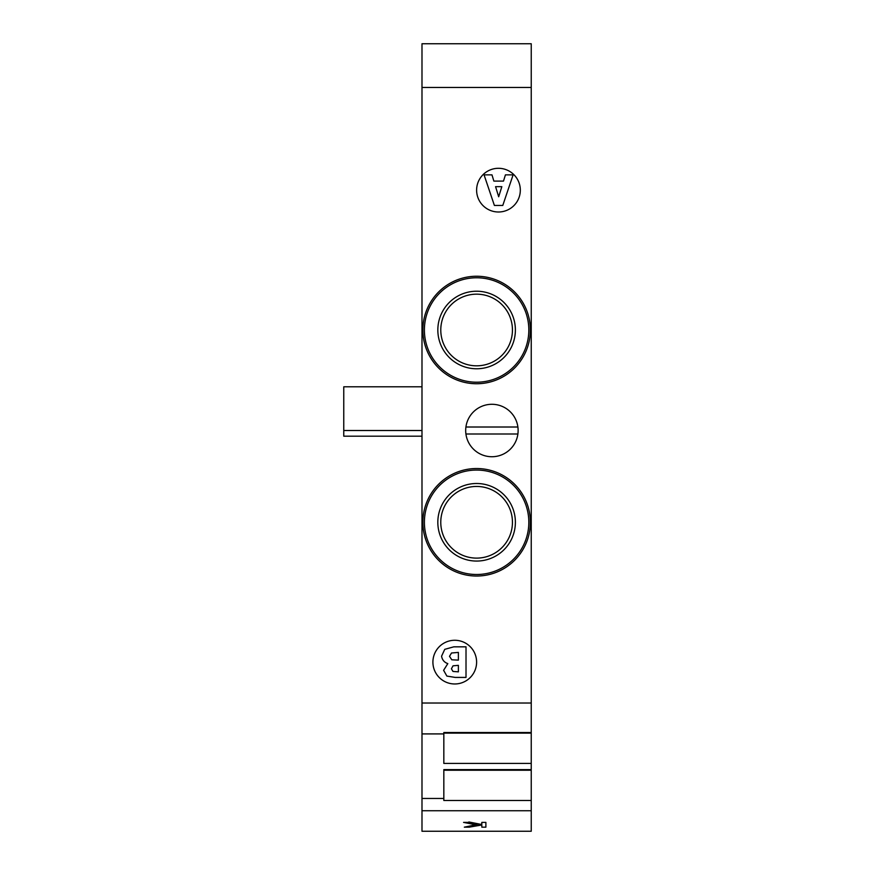 <?xml version="1.0" encoding="UTF-8"?>
<svg xmlns="http://www.w3.org/2000/svg" width="875" height="875" viewBox="0 0 875 875"><rect width="100%" height="100%" fill="white"/><g stroke="black" fill="none" stroke-linecap="round" stroke-linejoin="round"><path stroke-width="1.31" d="M480.036 824.611L468.858 822.391L463.575 822.391L476.984 825.027L464.319 827.159L469.273 827.159L481.819 824.972L481.819 827.159L485.887 827.159L485.887 822.391L481.819 822.391L481.819 824.294L480.036 824.611L481.819 823.867M475.803 824.797L464.319 827.159M468.858 822.391L463.575 822.391M468.858 821.964L480.036 824.173M485.887 822.391L481.819 822.391M481.819 826.722L481.819 824.972M530.37 522.277A53.758 53.758 0 0 0 449.739 475.727A53.758 53.758 0 0 0 449.739 568.838A53.758 53.758 0 0 0 530.37 522.277A53.758 53.758 0 0 0 449.739 475.727A53.758 53.758 0 0 0 449.739 568.838A53.758 53.758 0 0 0 530.37 522.277M512.444 522.277A35.831 35.831 0 0 0 458.697 491.247A35.831 35.831 0 0 0 458.697 553.317A35.831 35.831 0 0 0 512.444 522.277M451.413 668.795L453.031 665.82L458.38 665.35L458.38 671.847L452.977 671.442L451.413 668.795M449.509 656.327L451.511 653.002L458.38 652.411L458.38 660.122L451.784 659.794L449.509 656.327M444.752 649.337L453.797 646.833L466.014 646.833L466.014 677.425L455.23 677.425L446.873 676.08L443.603 670.305L447.825 663.611C444.314 662.408 442.236 659.936 441.569 656.195L444.752 649.337M495.567 186.659L501.834 186.659L498.684 196.766L495.567 186.659M502.775 205.45L494.397 205.45L484.061 174.858L491.969 174.858L493.872 181.103L503.497 181.103L505.433 174.858L513.111 174.858L502.775 205.45M476.613 190.148A21.853 21.853 0 0 1 509.392 171.227A21.853 21.853 0 0 1 509.392 209.07A21.853 21.853 0 0 1 476.613 190.148M432.906 662.123A21.853 21.853 0 0 1 465.686 643.202A21.853 21.853 0 0 1 465.686 681.045A21.853 21.853 0 0 1 432.906 662.123M531.234 763.416L443.833 763.416L443.833 733.13L531.234 733.13L531.234 800.494L443.833 800.494L443.833 770.219L531.234 770.219M531.234 733.13L531.234 732.517L443.833 732.517L443.833 733.13M443.833 770.219L443.833 769.595L531.234 769.595M421.991 386.805L343.766 386.805L343.766 436.188L421.991 436.188M530.37 329.995A53.758 53.758 0 0 0 449.739 283.445A53.758 53.758 0 0 0 449.739 376.545A53.758 53.758 0 0 0 530.37 329.995A53.758 53.758 0 0 0 449.739 283.445A53.758 53.758 0 0 0 449.739 376.545A53.758 53.758 0 0 0 530.37 329.995M512.444 329.995A35.831 35.831 0 0 0 458.697 298.966A35.831 35.831 0 0 0 458.697 361.025A35.831 35.831 0 0 0 512.444 329.995M465.927 427.011L517.891 427.011A26.217 26.217 0 0 1 493.664 456.673A26.217 26.217 0 0 1 465.686 430.511A26.217 26.217 0 0 1 490.153 404.348A26.217 26.217 0 0 1 517.891 427.011M517.891 434L465.927 434M531.234 732.517L531.234 43.75L421.991 43.75L421.991 831.25L531.234 831.25L531.234 800.494M528.828 522.277A52.216 52.216 0 0 0 450.505 477.061A52.216 52.216 0 0 0 450.505 567.503A52.216 52.216 0 0 0 528.828 522.277M515.386 522.277A38.773 38.773 0 0 0 457.22 488.698A38.773 38.773 0 0 0 457.22 555.866A38.773 38.773 0 0 0 515.386 522.277M528.828 329.995A52.216 52.216 0 0 0 450.505 284.769A52.216 52.216 0 0 0 450.505 375.211A52.216 52.216 0 0 0 528.828 329.995M515.386 329.995A38.773 38.773 0 0 0 457.22 296.417A38.773 38.773 0 0 0 457.22 363.573A38.773 38.773 0 0 0 515.386 329.995M421.991 798.47L443.833 798.47M421.991 810.742L531.234 810.742M421.991 733.917L443.833 733.917M421.991 703.019L531.234 703.019M421.991 87.456L531.234 87.456M421.991 430.511L343.766 430.511"/></g></svg>
